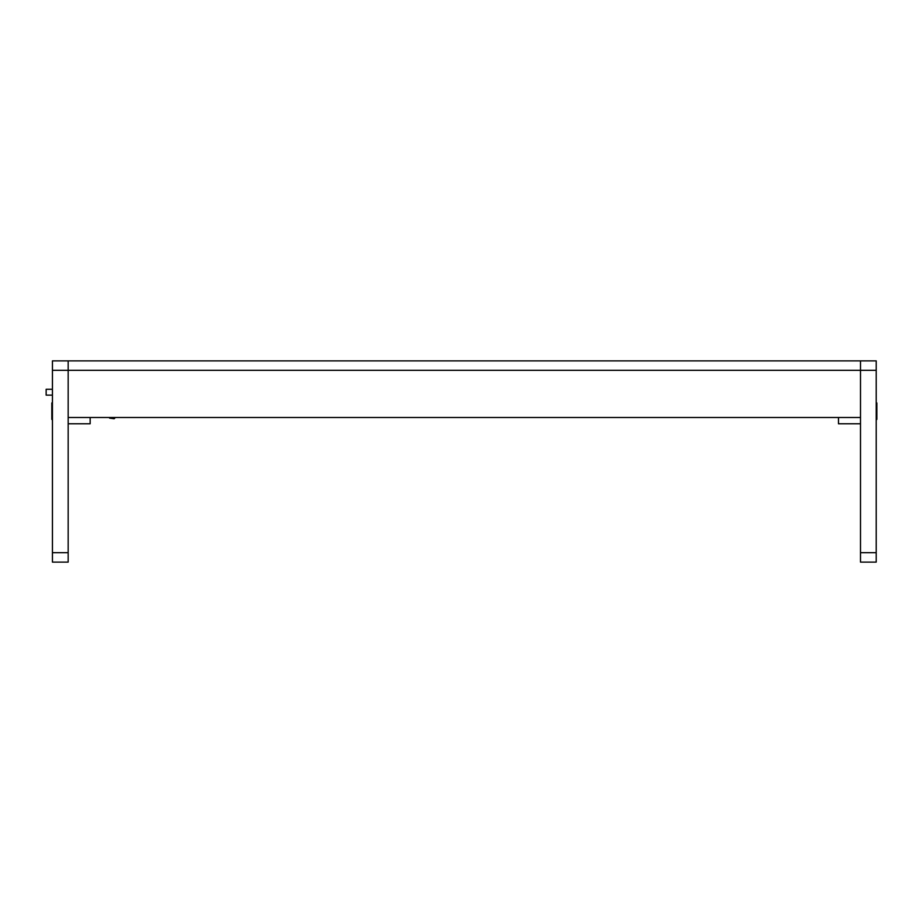 <?xml version="1.0" encoding="UTF-8"?>
<svg xmlns="http://www.w3.org/2000/svg" width="923" height="923" viewBox="0 0 923 923"><rect width="100%" height="100%" fill="white"/><g stroke="black" fill="none" stroke-linecap="round" stroke-linejoin="round"><path stroke-width="1.38" d="M860.501 562.119L860.501 552.681L876.215 552.681L876.215 562.119L860.501 562.119M52.438 370.319L52.438 562.119L68.164 562.119L68.164 417.484L860.501 417.484L860.501 370.319L68.164 370.319L68.164 360.881L52.438 360.881L52.438 370.319L68.164 370.319L68.164 360.881L876.215 360.881L876.215 370.319L860.501 370.319L860.501 360.881L860.501 552.681M876.215 370.319L876.215 552.681M860.501 423.772L838.488 423.772L838.488 417.484M876.215 402.393L876.85 403.016L876.85 419.365L876.215 420M68.164 370.319L68.164 417.484L68.164 370.319M68.164 423.772L90.166 423.772L90.166 417.484M52.438 402.393L51.815 403.016L51.815 419.365L52.438 420M52.438 395.148L46.15 395.148L46.15 389.287L52.438 389.287M114.81 418.107L114.175 418.742L109.549 418.107L114.81 418.107L114.81 417.484M68.164 552.681L52.438 552.681M109.549 418.107L109.549 417.484"/></g></svg>
